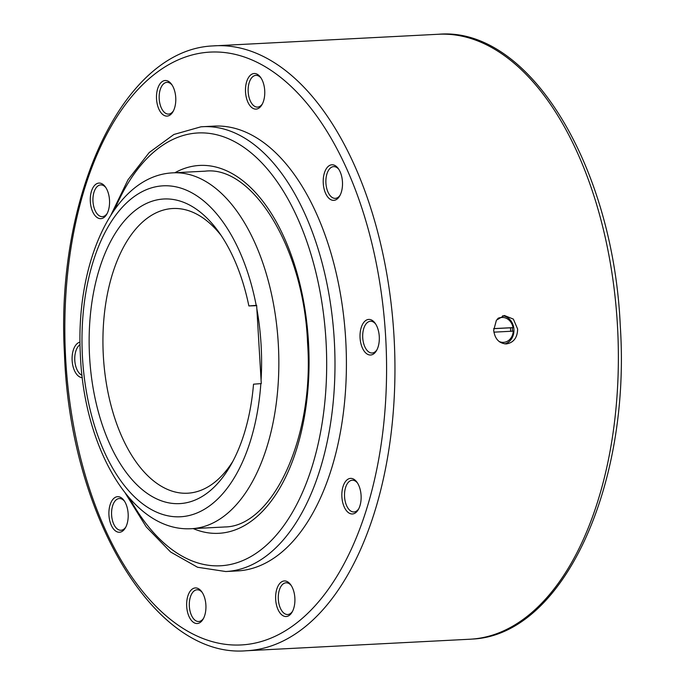 <?xml version="1.0" encoding="UTF-8"?>
<svg xmlns="http://www.w3.org/2000/svg" width="685" height="685" viewBox="0 0 685 685"><rect width="100%" height="100%" fill="white"/><g stroke="black" fill="none" stroke-linecap="round" stroke-linejoin="round"><path stroke-width="1.03" d="M506.326 343.93C499.065 343.45 494.844 338.912 493.679 330.307L496.419 320.186L504.365 315.494L513.339 319.09L517.646 329.065C517.38 337.748 513.613 342.705 506.326 343.93L506.6 343.913M376.981 349.727A15.892 8.58 87 0 1 372.109 352.998A15.892 8.58 87 0 1 362.733 337.799A15.892 8.58 87 0 1 370.474 321.265A15.892 8.58 87 0 1 375.654 324.022M379.267 336.463A17.819 9.624 87 0 1 376.544 350.54A17.819 9.624 87 0 1 366.501 353.597A17.819 9.624 87 0 1 360.07 337.97A17.819 9.624 87 0 1 364.711 321.359A17.819 9.624 87 0 1 375.14 323.251A17.819 9.624 87 0 1 379.267 336.463M358.803 508.69A15.892 8.58 87 0 1 353.931 511.96A15.892 8.58 87 0 1 345.882 503.792A15.892 8.58 87 0 1 345.634 487.318A15.892 8.58 87 0 1 352.296 480.228A15.892 8.58 87 0 1 357.476 482.976M359.873 506.018A17.819 9.624 87 0 1 358.366 509.503A17.819 9.624 87 0 1 345.66 509.606A17.819 9.624 87 0 1 343.108 486.333A17.819 9.624 87 0 1 356.953 482.214A17.819 9.624 87 0 1 359.873 506.018M292.572 611.251A15.892 8.58 87 0 1 290.423 613.529A15.892 8.58 87 0 1 287.7 614.522A15.892 8.58 87 0 1 278.564 601.687A15.892 8.58 87 0 1 283.342 583.783A15.892 8.58 87 0 1 286.065 582.789A15.892 8.58 87 0 1 291.245 585.547M289.233 615.421A17.819 9.624 87 0 1 276.466 604.949A17.819 9.624 87 0 1 281.295 582.062A17.819 9.624 87 0 1 290.731 584.776A17.819 9.624 87 0 1 292.135 612.065A17.819 9.624 87 0 1 289.233 615.421M203.599 618.238A15.892 8.58 87 0 1 198.727 621.509A15.892 8.58 87 0 1 196.158 620.935A15.892 8.58 87 0 1 189.308 603.708A15.892 8.58 87 0 1 197.092 589.776A15.892 8.58 87 0 1 199.66 590.35A15.892 8.58 87 0 1 202.272 592.534M194.326 622.87A17.819 9.624 87 0 1 186.834 600.951A17.819 9.624 87 0 1 198.248 588.578A17.819 9.624 87 0 1 201.758 591.763A17.819 9.624 87 0 1 203.162 619.052A17.819 9.624 87 0 1 194.326 622.87M125.86 526.979A15.892 8.58 87 0 1 120.988 530.25A15.892 8.58 87 0 1 113.796 524.248A15.892 8.58 87 0 1 112.135 507.679A15.892 8.58 87 0 1 119.353 498.517A15.892 8.58 87 0 1 124.533 501.274M111.407 525.532A17.819 9.624 87 0 1 111.27 501.891A17.819 9.624 87 0 1 124.011 500.504A17.819 9.624 87 0 1 125.689 503.406A17.819 9.624 87 0 1 125.423 527.792A17.819 9.624 87 0 1 111.407 525.532M82.003 375.217A15.892 8.58 87 0 1 74.793 360.413A15.892 8.58 87 0 1 80.051 344.709M82.286 377.623A17.819 9.624 87 0 1 72.139 360.575A17.819 9.624 87 0 1 80.017 342.14M107.228 213.377A15.892 8.58 87 0 1 102.356 216.648A15.892 8.58 87 0 1 94.307 208.48A15.892 8.58 87 0 1 94.059 192.005A15.892 8.58 87 0 1 100.721 184.916A15.892 8.58 87 0 1 105.901 187.664M91.533 191.021A17.819 9.624 87 0 1 105.379 186.902A17.819 9.624 87 0 1 108.299 210.706A17.819 9.624 87 0 1 106.791 214.191A17.819 9.624 87 0 1 94.085 214.294A17.819 9.624 87 0 1 91.533 191.021M173.451 110.816A15.892 8.58 87 0 1 171.301 113.094A15.892 8.58 87 0 1 168.578 114.087A15.892 8.58 87 0 1 159.442 101.252A15.892 8.58 87 0 1 164.22 83.339A15.892 8.58 87 0 1 166.943 82.354A15.892 8.58 87 0 1 172.123 85.103M162.174 81.618A17.819 9.624 87 0 1 171.61 84.341A17.819 9.624 87 0 1 173.014 111.629A17.819 9.624 87 0 1 170.111 114.986A17.819 9.624 87 0 1 157.336 104.514A17.819 9.624 87 0 1 162.174 81.618M262.423 103.829A15.892 8.58 87 0 1 257.56 107.1A15.892 8.58 87 0 1 254.991 106.517A15.892 8.58 87 0 1 248.141 89.298A15.892 8.58 87 0 1 255.925 75.367A15.892 8.58 87 0 1 258.485 75.941A15.892 8.58 87 0 1 261.105 78.116M257.08 74.168A17.819 9.624 87 0 1 260.583 77.354A17.819 9.624 87 0 1 261.995 104.642A17.819 9.624 87 0 1 253.159 108.461A17.819 9.624 87 0 1 245.667 86.533A17.819 9.624 87 0 1 257.08 74.168M340.171 195.079A15.892 8.58 87 0 1 335.299 198.359A15.892 8.58 87 0 1 328.106 192.357A15.892 8.58 87 0 1 326.445 175.78A15.892 8.58 87 0 1 333.663 166.618A15.892 8.58 87 0 1 338.844 169.375M340 171.507A17.819 9.624 87 0 1 339.734 195.893A17.819 9.624 87 0 1 325.717 193.632A17.819 9.624 87 0 1 325.58 169.991A17.819 9.624 87 0 1 338.322 168.613A17.819 9.624 87 0 1 340 171.507M111.004 214.902L128.001 179.778L149.227 152.515L173.904 134.474L200.962 126.811L214.242 126.1A222.719 120.312 87 0 1 345.677 339.101A222.719 120.312 87 0 1 237.164 570.939L225.75 571.53A222.719 120.312 -93 0 0 227.488 571.418A222.719 120.312 -93 0 0 334.254 339.692A222.719 120.312 -93 0 0 202.82 126.691A222.719 120.312 -93 0 0 201.082 126.802M232.891 461.262A142.54 77.003 87 0 1 187.519 493.217A142.54 77.003 87 0 1 103.401 356.894A142.54 77.003 87 0 1 172.843 208.514A142.54 77.003 87 0 1 221.264 235.64M256.635 305.33L261.285 383.583L253.518 384.191A152.515 82.388 87 0 1 230.631 465.363A152.515 82.388 87 0 1 144.663 491.539A152.515 82.388 87 0 1 89.641 357.75A152.515 82.388 87 0 1 129.354 215.587A152.515 82.388 87 0 1 218.592 231.787A152.515 82.388 87 0 1 248.869 305.938L256.644 305.33M504.819 343.896A14.257 11.996 85.5 0 0 513.921 329.365A14.257 11.996 85.5 0 0 502.61 315.785M512.457 331.197A12.51 10.523 85.5 0 0 512.457 329.434A12.51 10.523 85.5 0 0 512.243 327.661L510.394 327.807A12.51 10.523 -94.5 0 1 510.608 329.579A12.51 10.523 -94.5 0 1 510.608 331.292M510.394 327.807L493.662 328.672M512.243 327.661L493.662 328.603M493.894 332.156L513.262 331.155A12.476 10.498 85.5 0 1 503.758 342.346A12.476 10.498 85.5 0 1 498.98 341.404M513.048 327.601A12.476 10.498 85.5 0 0 501.805 317.48A12.476 10.498 85.5 0 0 497.25 319.142M501.805 317.48L500.966 317.549A12.476 10.498 85.5 0 0 498.141 318.242M500.007 342.158A12.476 10.498 85.5 0 0 502.918 342.414L503.758 342.346M256.661 305.69L248.869 305.938M224.637 526.971A178.177 96.251 87 0 1 223.456 527.048L191.449 528.692A178.177 96.251 87 0 0 192.845 528.606A178.177 96.251 87 0 0 278.333 344.512A178.177 96.251 87 0 0 173.108 172.826L205.115 171.173C251.823 165.29 303.789 246.771 307.556 342.671C314.638 438.571 271.971 526.731 224.74 526.962M212.829 45.921A302.89 163.621 87 0 1 215.201 45.767A302.89 163.621 87 0 1 394.08 337.636A302.89 163.621 87 0 1 248.758 650.596A302.89 163.621 87 0 1 246.386 650.75L469.799 639.233A302.89 163.621 87 0 0 472.171 639.079A302.89 163.621 87 0 0 617.493 326.12A302.89 163.621 87 0 0 438.614 34.25C529.402 26.432 613.417 166.455 620.293 326.24C630.962 485.622 563.096 635.098 472.282 639.071L471.271 639.148M243.303 644.808A296.836 160.35 -93 0 0 385.604 335.967A296.836 160.35 -93 0 0 208.103 52.231A296.836 160.35 -93 0 0 65.803 361.081A296.836 160.35 -93 0 0 243.303 644.808M171.712 172.911A178.177 96.251 87 0 1 173.108 172.826L171.473 172.928C113.213 176.935 75.376 263.331 80.359 354.565C83.964 447.784 131.785 532.382 191.449 528.692M129.671 498.397A216.7 117.066 -93 0 0 222.086 565.673A216.7 117.066 -93 0 0 325.966 340.205A216.7 117.066 -93 0 0 196.381 133.061A216.7 117.066 -93 0 0 114.772 209.31M193.221 528.606A184.188 99.496 -93 0 0 220.15 533.221A184.188 99.496 -93 0 0 308.447 341.575A184.188 99.496 -93 0 0 198.307 165.522A184.188 99.496 -93 0 0 174.881 172.731M256.199 305.364A165.702 89.512 -93 0 0 161.968 185.9A165.702 89.512 -93 0 0 82.534 358.306A165.702 89.512 -93 0 0 181.619 516.696A165.702 89.512 -93 0 0 260.848 383.617M261.071 380.218A165.702 89.512 -93 0 0 256.824 308.695M246.386 650.75C154.699 658.73 70.093 515.736 64.484 354.316C55.228 196.432 122.82 49.945 212.718 45.929L438.614 34.25M125.346 493.226L146.239 526.902L170.633 552.024L197.563 567.257L225.75 571.53"/></g></svg>
